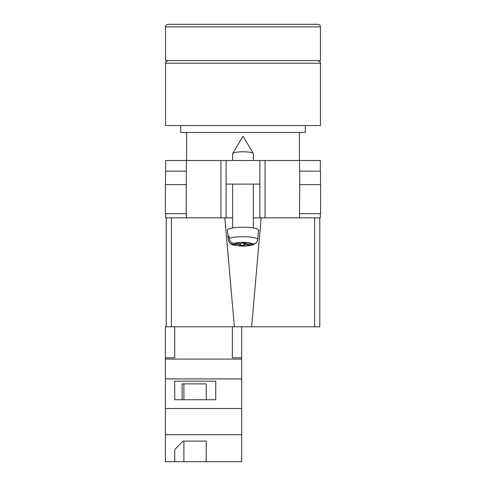 <?xml version="1.0" encoding="UTF-8"?>
<svg xmlns="http://www.w3.org/2000/svg" width="486" height="486" viewBox="0 0 486 486"><rect width="100%" height="100%" fill="white"/><g stroke="black" fill="none" stroke-linecap="round" stroke-linejoin="round"><path stroke-width="0.73" d="M320.31 213.682L320.31 217.837L253.376 217.837L259.864 217.837L259.864 184.109L226.136 184.109L226.136 217.837L232.624 217.837L220.948 217.837L220.948 160.501L165.69 160.501L165.69 171.139M165.69 213.682L165.69 217.837L220.948 217.837M259.864 184.109L259.864 160.501L226.136 160.501L226.136 184.109M220.948 160.501L226.136 160.501M259.864 160.501L320.31 160.501L320.31 171.139M320.59 213.682L299.558 213.682L299.753 184.625L320.59 184.625L320.59 213.682M186.442 213.682L186.442 217.837M186.168 213.682L165.41 213.682L165.41 184.625L186.247 184.625L186.168 213.682M299.558 171.139L299.558 160.501M186.247 184.625L186.442 160.501M165.495 184.625L165.495 171.139L186.442 171.139M320.505 184.625L320.505 171.139L299.753 171.139L299.753 184.625M232.624 160.501L232.624 153.752A10.376 1.98 0 0 1 232.691 153.527A10.376 1.98 0 0 1 232.812 153.376A10.376 1.98 0 0 1 243 151.772A10.376 1.98 0 0 1 253.309 153.527A10.376 1.98 0 0 1 253.376 153.752L253.376 160.501M244.586 243.043L244.586 244.719L251.541 244.98L253.826 244.555C250.083 245.873 245.351 246.341 239.628 245.971C233.377 244.713 230.437 246.268 228.268 239.555A14.732 2.813 0 0 1 228.268 239.464L228.049 236.974A14.951 2.855 0 0 1 228.323 236.482A14.951 2.855 0 0 1 229.04 236.002L229.258 238.492A14.732 2.813 0 0 1 245.813 236.749A14.732 2.813 0 0 1 257.732 239.549C257.203 242.417 255.466 243.905 252.532 244.008L245.576 243.747L246.238 243.103L242.071 242.951L241.414 243.595L234.459 243.334C231.524 243.018 229.793 241.402 229.258 238.492M257.732 239.549L258.564 230.2A15.564 2.971 180 0 0 244.622 227.199A15.564 2.971 180 0 0 227.721 229.586A15.564 2.971 180 0 0 227.436 230.2L228.268 239.555M244.586 244.719L243.929 245.363L239.762 245.211L240.424 244.567L233.468 244.306A9.562 1.823 180 0 0 241.178 245.946A9.562 1.823 180 0 0 251.541 244.98M253.826 244.555L255.77 243.036M228.268 239.464C228.797 242.368 230.534 243.984 233.468 244.306M243.929 243.018L243.929 245.363M240.424 243.559L240.424 244.567M228.049 236.974L229.131 237.016M245.576 243.079L245.576 243.747M241.682 461.7L165.41 461.7L165.41 434.721L241.682 434.721L241.682 461.7M174.753 449.526L174.753 461.7L174.753 449.526L183.04 441.094L206.216 441.094L206.216 461.7L206.216 441.094M171.4 217.837L171.4 326.799L165.41 326.799L165.41 434.721M232.344 326.799L232.344 357.775L241.682 357.775L241.682 378.904L165.41 378.904M241.682 378.904L241.682 408.483L165.41 408.483M215.741 381.17L174.753 381.17L174.753 399.735L215.741 399.735L215.741 381.17L215.741 399.735M165.41 357.775L174.753 357.775L174.753 326.799M241.682 359.093L165.41 359.093M241.682 408.483L241.682 434.721M241.682 357.775L241.682 326.799M206.216 399.735L206.216 383.873L182.11 383.873L182.11 399.735M174.753 399.735L174.753 381.17M182.11 383.873L183.908 383.873L183.908 399.735M183.908 441.094L183.908 461.7M243 125.528L320.438 125.528L320.438 63.216L165.562 63.216L165.562 125.528L243 125.528M180.737 125.528L180.737 132.484L305.263 132.484L305.263 125.528M243 24.3L317.844 24.3C319.423 24.452 320.286 25.321 320.438 26.894L165.562 26.894C165.714 25.321 166.577 24.452 168.156 24.3L243 24.3M165.562 26.894L165.562 60.622L320.438 60.622L320.438 26.894M319.794 217.837L319.794 326.799L314.6 326.799L314.6 217.837M261.158 217.837L251.627 326.799L314.6 326.799M251.627 326.799L234.374 326.799L224.842 217.837M171.4 326.799L234.374 326.799M166.206 326.799L166.206 217.837M265.052 217.837L265.052 160.501M299.558 217.837L299.558 213.682M252.532 244.008A9.562 1.823 180 0 0 244.823 242.368A9.562 1.823 180 0 0 234.459 243.334M253.309 153.527L243 136.11L232.691 153.527M232.624 184.109L232.624 227.934M253.376 184.109L253.376 227.934M320.438 63.216C320.991 62.633 320.122 61.771 317.844 60.622M299.425 132.484L299.425 160.501M186.575 132.484L186.575 160.501M165.562 63.216C165.009 62.633 165.878 61.771 168.156 60.622"/></g></svg>
